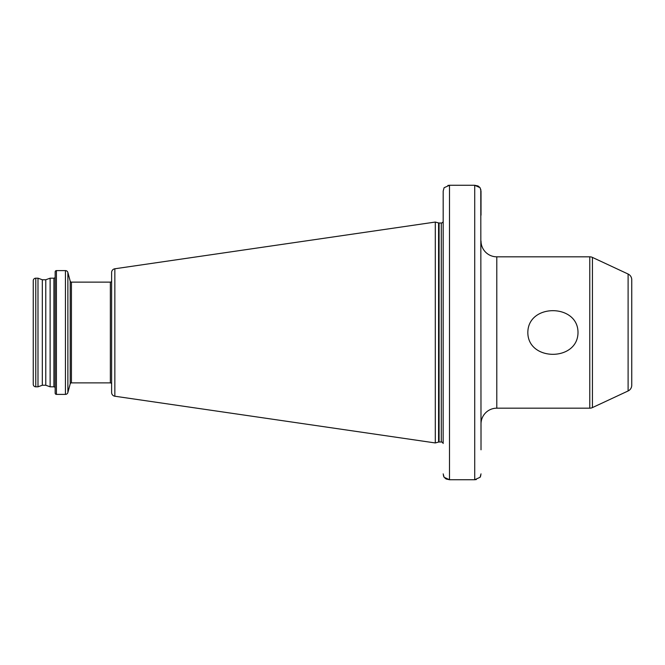 <?xml version="1.0" encoding="UTF-8"?>
<svg xmlns="http://www.w3.org/2000/svg" width="665" height="665" viewBox="0 0 665 665"><rect width="100%" height="100%" fill="white"/><g stroke="black" fill="none" stroke-linecap="round" stroke-linejoin="round"><path stroke-width="1" d="M578.001 332.5C577.927 361.635 527.811 361.544 527.835 332.5C527.944 303.307 578.068 303.506 578.001 332.5M481.019 443.497L481.019 423.946A15.769 15.769 0 0 1 496.788 408.177L589.78 408.177A6.309 6.309 0 0 0 592.44 407.587L628.109 390.962L628.109 274.038L592.44 257.413L592.44 407.587M589.78 408.177L589.78 256.823A6.309 6.309 0 0 1 592.44 257.413M628.109 274.038A6.309 6.309 0 0 1 631.75 279.757L631.75 385.243A6.309 6.309 0 0 1 628.109 390.962M481.019 241.054A15.769 15.769 0 0 0 496.788 256.823L496.788 408.177M56.425 394.387L65.436 394.387A2.519 2.519 0 0 0 67.88 392.516L70.207 383.813L70.207 281.187L67.88 272.484A2.519 2.519 0 0 0 65.436 270.613L56.425 270.613A1.264 1.264 0 0 0 55.162 271.877L55.162 393.123A1.264 1.264 0 0 0 56.425 394.387L56.425 270.613M53.907 386.814L53.907 278.186L50.124 278.186L45.785 279.757L45.785 385.243L50.124 386.814L53.907 386.814A1.264 1.264 0 0 1 55.162 388.077M53.907 278.186A1.264 1.264 0 0 0 55.162 276.923M50.124 386.814L50.124 278.186M45.785 279.757L42.319 279.757L37.988 278.186L35.769 278.186A2.519 2.519 0 0 0 33.25 280.705L33.25 384.295A2.519 2.519 0 0 0 35.769 386.814L35.769 278.186M45.785 385.243L42.319 385.243L42.319 279.757M42.319 385.243L37.988 386.814L37.988 278.186M37.988 386.814L35.769 386.814M114.846 396.224L114.846 268.776A3.782 3.782 0 0 0 111.612 272.525L111.612 392.475A3.782 3.782 0 0 0 114.846 396.224L435.301 442.948L438.584 442.067A1.895 1.895 0 0 1 439.075 442.009L441.286 442.009A1.895 1.895 0 0 1 443.139 443.497L443.181 191.121L444.095 187.721L443.181 191.121L443.181 215.194M441.286 442.009L441.286 222.991A1.895 1.895 0 0 0 443.139 221.503L443.181 221.503M441.286 222.991L439.075 222.991A1.895 1.895 0 0 1 438.584 222.933L435.301 222.052L435.301 442.948M114.846 268.776L435.301 222.052M70.207 383.813A1.264 1.264 0 0 1 71.429 382.874L110.348 382.874A1.264 1.264 0 0 1 111.612 384.137M110.348 382.874L110.348 282.126A1.264 1.264 0 0 0 111.612 280.863M110.348 282.126L71.429 282.126A1.264 1.264 0 0 1 70.207 281.187M589.78 256.823L496.788 256.823M481.019 215.194L481.019 191.121L480.105 187.721L474.719 185.269L477.877 185.951M477.919 185.967L479.141 186.732M481.019 449.806L480.787 189.359M476.298 479.573L474.719 479.731L480.105 477.279L480.787 475.641M447.902 185.427L449.49 185.269L444.095 187.721M443.414 475.641L444.095 477.279L449.49 479.731L446.323 479.049M446.29 479.033L445.068 478.268M474.719 185.269L449.49 185.269L449.49 479.731L474.719 479.731L474.719 185.269M481.019 473.879L480.105 477.279M444.095 477.279L443.181 473.879M67.88 392.516L67.88 272.484M65.436 394.387L65.436 270.613M439.075 442.009L439.075 222.991M438.584 442.067L438.584 222.933M71.429 382.874L71.429 282.126"/></g></svg>

